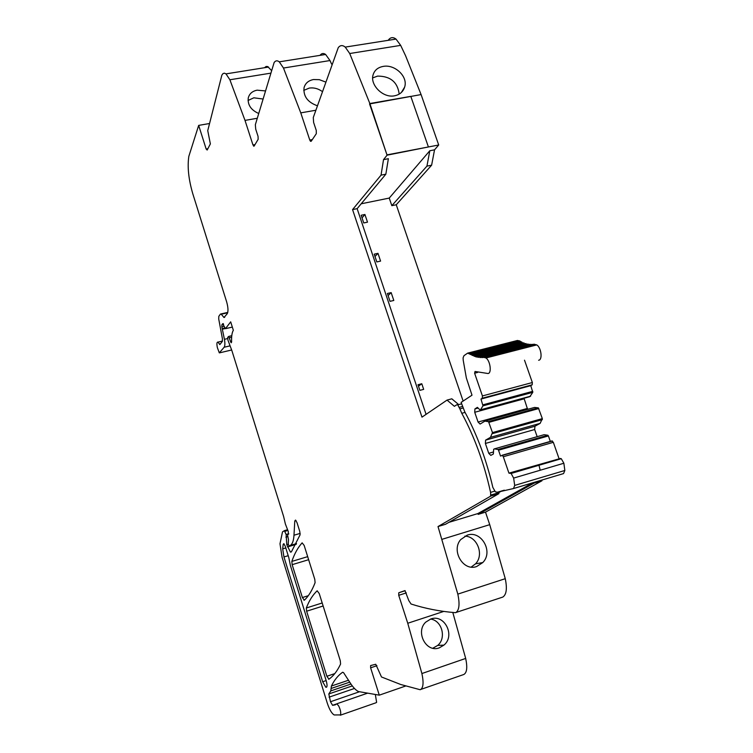 <?xml version="1.0" encoding="UTF-8"?>
<svg xmlns="http://www.w3.org/2000/svg" width="753" height="753" viewBox="0 0 753 753"><rect width="100%" height="100%" fill="white"/><g stroke="black" fill="none" stroke-linecap="round" stroke-linejoin="round"><path stroke-width="1.13" d="M383.522 159.636L388.369 158.704L385.847 174.188L381.046 175.138L383.522 159.636L387.07 155.174L369.855 103.538L410.799 96.365L428.41 146.967L387.07 155.174L369.563 103.933L421.087 94.567L405.585 55.76L400.671 45.378L396.022 39.09C393.226 36.991 390.76 37.198 388.614 39.711M385.847 174.188L357.138 208.656L352.564 209.598L421.981 417.134L447.037 400.097L454.379 406.309L456.779 404.766L457.758 404.86L459.876 408.888L463.048 408.022M426.076 414.357L357.138 208.656M458.106 404.097L451.819 398.817L447.037 400.097M381.046 175.138L352.564 209.598M312.335 139.587L309.784 140.049L310.537 141.338L311.205 141.244L316.307 133.695L316.269 130.41L313.615 122.457L313.286 117.524L338.257 47.646C340.234 45.133 342.559 44.945 345.232 47.1L349.721 53.519L369.855 103.538L387.07 155.174L428.41 146.967L410.799 96.365M309.784 140.049L300.767 112.865L315.516 110.296M255.013 144.604L252.961 144.971L254.147 146.063L258.157 139.305L258.053 136.349L255.719 129.168L255.342 124.734L274.111 62.574C275.523 60.532 277.245 60.287 279.269 61.84L283.476 68.034L300.767 112.865M252.961 144.971L245.007 120.395L256.989 118.315M207.856 148.727L206.162 149.028L207.169 150.035L210.369 143.917L207.743 130.646L221.862 75.14L223.01 73.578L224.422 73.173L225.994 73.879L229.881 79.771L245.007 120.395M206.162 149.028L198.67 125.393L188.834 156.351C187.252 166.893 188.589 179.402 192.824 193.86L226.625 301.774C228.197 307.412 228.394 311.394 227.227 313.737L223.989 317.502L221.26 314.227L227.679 312.768M219.914 344.507L222.333 341.401L222.417 338.765L218.728 319.008L218.812 316.316L220.478 314.029L221.26 314.227M219.735 344.535L219.415 344.065L220.441 343.829M452.798 612.462L465.683 658.433C467.566 667.384 466.935 672.73 463.792 674.5L420.042 689.692L400.765 684.505L381.498 676.985L375.747 664.268L370.636 665.548L370.617 667.826L379.286 695.16L358.428 691.546C355.736 690.19 352.884 687.141 349.872 682.387L343.584 672.674L342.662 672.231C338.163 675.319 334.407 679.921 331.395 686.039L330.802 690.896L328.816 693.946L330.482 701.73L332.562 705.307L335.151 704.902L336.845 703.782L338.681 705.966C340.469 709.721 341.09 712.705 340.544 714.908L334.2 714.955C331.725 713.515 329.419 709.542 327.254 703.038L282.083 557.324L279.994 543.77L282.507 531.882L284.37 530.686L286.14 534.508L286.789 544.73L290.442 552.1L291.355 551.921L300.099 534.799L299.769 531.42L297.021 522.667L295.524 520.069L294.781 521.029L293.981 535.223C293.632 540.729 292.409 544.127 290.329 545.426L289.105 546.057L288.22 544.071L288.484 539.675L287.495 534.564L288.333 534.282L288.314 531.618L285.368 523.984L283.608 516.454L231.952 350.804L227.943 340.13L227.688 337.429L228.686 336.431L230.719 342.013L231.218 342.784L231.623 341.928C231.397 336.469 231.971 332.581 233.336 330.275L230.691 321.842L225.467 328.675L222.69 323.734L221.89 324.807L221.834 326.811L224.432 339.321C225.109 343.274 225.015 345.919 224.149 347.246L219.302 352.865L217.353 347.575C216.591 343.707 216.817 341.881 218.05 342.097L219.415 344.065M420.4 689.673C423.327 687.969 423.826 682.595 421.896 673.54L407.759 623.258L398.723 595.322L398.779 592.771L404.973 590.597L408.841 600.678L411.063 604.019C425.266 608.556 440.044 611.445 455.396 612.678L502.788 597.082C506.468 594.663 507.296 588.535 505.263 578.69L489.732 524.662L485.497 512.144L478.164 514.374L534.084 483.115L533.839 482.457M459.876 408.888L461.787 413.293C474.559 436.975 484.151 463.33 490.57 492.377L490.824 496.048L438.011 526.554L457.824 594.117C459.923 604.085 459.245 610.25 455.81 612.603M302.386 597.543L292.155 564.675L291.835 561.418C294.489 553.681 297.924 547.497 302.141 542.847L304.165 545.445L314.782 579.33L315.093 582.681C312.09 590.474 308.514 596.32 304.344 600.216L302.386 597.543L308.288 595.698M326.868 676.269L306.631 611.21L306.32 607.991C309.135 600.668 312.749 594.936 317.164 590.794L319.234 593.543L340.29 660.729L340.582 664.042C337.278 671.074 333.391 676.119 328.92 679.178L326.868 676.269L334.803 673.596M283.194 544.268L282.686 548.862L283.947 556.966L322.661 681.757L325.88 687.301C327.282 687.367 327.404 685.23 326.247 680.881L290.423 565.607L288.785 557.54L285.274 546.254L283.815 543.694L283.194 544.268L284.163 543.986M361.195 203.79L389.245 198.077L429.812 150.741L426.942 166.121L431.62 165.199L434.537 149.838L429.812 150.741M387.371 154.798L438.707 145L434.537 149.838M490.504 495.163L498.599 492.744L498.825 491.756M490.824 496.048L498.919 493.629L498.599 492.744L502.016 490.777M438.011 526.554L445.522 524.276L498.919 493.629M532.842 482.758L477.891 513.565L478.164 514.374M482.767 562.566C493.761 551.751 481.186 530.046 467.227 535.148L460.732 539.562C450.896 550.481 463.17 571.687 476.658 566.529L482.767 562.566L475.519 563.837L471.209 567.075M430.801 618.994C444.421 613.742 455.621 635.664 443.922 645.114L439.328 647.834C426.189 653.124 415.129 631.823 425.756 622.129L430.801 618.994M379.286 695.16L405.603 686.03M375.342 694.53L376.622 702.333L375.954 702.784L340.328 715.209M198.67 125.393L209.268 123.558M264.519 67.714L266.101 66.471L267.635 66.537L271.353 70.34M258.317 113.308C250.9 109.9 247.549 104.78 248.264 97.965C249.365 93.72 252.33 91.122 257.14 90.172L264.745 90.859M320.11 55.261C321.663 53.228 323.498 52.964 325.625 54.47L329.983 60.551L331.612 64.099M325.042 81.804L319.328 79.667L313.483 79.545C308.438 80.533 305.294 83.254 304.052 87.706C303.233 96.177 307.553 102.154 316.994 105.618M394.534 95.81C399.702 94.737 403.062 91.857 404.615 87.16C408.314 76.59 394.694 63.996 383.117 66.424C377.808 67.441 374.457 70.293 373.055 74.961C369.911 84.976 383.117 98.276 394.534 95.81M438.707 145L421.087 94.567M426.942 166.121L391.824 205.663L389.245 198.077M431.62 165.199L396.257 204.76L391.824 205.663M367.502 222.163L364.923 214.483L361.167 215.264L363.737 222.954L367.502 222.163M362.033 217.862L364.923 214.483M377.978 253.347L374.213 254.166L376.811 261.931L380.585 261.103L377.978 253.347L374.994 256.509M421.784 383.738L418 384.727L419.882 390.355L423.666 389.367L421.784 383.738L418.489 386.185M393.8 300.456L390.026 301.341L387.4 293.491L391.165 292.616L393.8 300.456M388.096 295.571L391.165 292.616M485.497 512.144L541.972 480.753L534.084 483.115M464.836 536.155C477.204 536.221 484.414 554.829 475.519 563.837M430.509 619.088C441.87 620.284 446.727 637.951 437.709 645.425L432.824 648.22M248.048 100.478L253.836 97.805L262.345 98.935M303.76 90.388L309.267 88.082C313.643 87.452 317.822 88.478 321.776 91.169M372.669 77.907L377.601 76.1C390.421 76.128 397.622 82.133 399.203 94.097M541.972 480.753L541.727 480.103M538.856 464.808L540.212 470.239M463.123 401.048L396.257 204.76M530.78 385.658L480.979 399.062L482.993 405.848L480.254 410.159L529.83 396.662L532.795 392.341L530.78 385.658L532.183 384.802L482.287 398.224L482.419 395.937L474.616 373.224L475.03 371.474L487.991 373.516C491.925 373.375 490.278 360.649 485.967 357.976L484.123 357.43L534.818 344.403L483.784 357.487L476.188 356.922L467.622 353.138L463.97 355.68L463.086 357.863L463.217 360.245L466.342 377.95L471.999 395.193L461.118 402.375L464.761 411.844C476.16 432.853 485.111 456.299 491.596 482.184L492.839 487.407L495.399 491.907L497.564 492.189L513.518 488.528L514.694 485.412L564.844 470.474L563.555 473.581L513.838 488.433M510.346 473.185L560.477 458.455L508.934 473.138L511.118 473.449L513.64 478.089L514.694 485.412M560.477 458.455L561.277 458.709L563.865 463.246L564.844 470.474M558.98 458.436L553.333 442.322L551.874 440.947L502.053 455.283M508.934 473.138L503.305 456.742L553.333 442.322M550.387 441.587L548.41 435.94L498.524 450.2L500.529 456.054L502.42 455.396L503.305 456.742M548.41 435.94L547.826 435.243L544.099 434.697L494.42 448.863L497.959 449.485L498.524 450.2M537.171 436.674L534.668 429.521L534.941 426.236L485.591 440.138L485.384 443.461L488.753 453.315L490.805 455.396L493.356 454.012L493.657 449.287L494.42 448.863M488.753 453.315L493.488 451.96M485.384 443.461L534.668 429.521M534.941 426.236L540.136 423.365L542.339 418.621L538.367 407.891L534.564 407.429L484.913 421.134L488.537 421.671L492.481 432.589L490.467 437.342L540.136 423.365M490.467 437.342L485.591 440.138M480.254 410.159L477.383 407.354L474.917 408.926L474.729 412.277L478.07 422.047L480.085 424.052L484.913 421.134M528.126 409.208L527.326 408.465L524.013 398.243M478.07 422.047L527.326 408.465M474.729 412.277L523.975 398.855M474.917 408.926L478.108 408.06M480.998 409.698L530.62 396.182M482.287 398.224L480.979 399.062M482.419 395.937L532.352 382.533L532.183 384.802M532.352 382.533L524.521 360.198M534.818 344.403L536.757 344.912C541.256 347.481 542.772 360.038 538.621 360.245M533.519 344.328L534.461 344.46M482.842 357.411L481.929 357.647M531.524 344.469L532.456 344.601M530.78 344.667L529.51 344.413M481.054 357.355L480.038 357.609M527.467 344.149L528.502 344.45L478.127 357.364M527.213 344.206L476.188 356.922M525.396 343.679L526.46 344.046M525.265 343.716L524.408 343.434L474.23 356.273M523.326 343.01L524.408 343.434M523.279 343.02L522.347 342.643L472.263 355.435M517.33 340.488L519.692 340.902L522.347 342.643M520.285 341.646L470.286 354.399M477.891 513.565L448.835 522.366M490.57 492.377L494.589 491.182M442.227 539.261L489.732 524.662M457.824 594.117L505.263 578.69M405.17 590.729L398.779 592.771M406.319 592.893L398.723 595.322M443.743 611.427L407.759 623.258M465.683 658.433L421.896 673.54M376.933 665.69L370.617 667.826M331.395 686.039L348.564 680.213M331.132 688.468L349.712 682.143M330.802 690.896L350.945 684.035M328.816 693.946L352.31 685.917M329.061 697.165L354.475 688.468M330.482 701.73L359.181 691.856M332.826 705.345L335.894 704.281M284.295 530.667L287.542 529.717L284.37 530.686M284.832 531.364L287.853 530.479M286.14 534.508L288.738 533.745M286.347 536.757L287.552 536.4M286.036 536.945L287.58 536.494M285.905 537.181L287.627 536.673M286.789 544.73L288.286 544.287M287.467 546.923L296.117 544.363M294.781 521.029L296.098 520.652M293.981 535.223L300.183 533.406M290.329 545.426L296.494 543.6M289.246 546.057L296.315 543.967M288.126 534.225L288.691 534.065M229.354 337.786L231.642 337.25M230.719 342.013L231.623 341.806M225.467 328.675L232.338 327.094M222.69 323.734L223.217 323.611M222.502 324.27L223.453 324.044M222.201 324.656L223.566 324.345M222.116 324.75L223.594 324.411M221.834 326.811L224.196 326.275M222.38 328.581L224.771 328.026M222.53 329.174L225.091 328.59M224.432 339.321L227.604 338.577M224.149 347.246L229.994 345.872M219.744 352.809L231.67 349.976M223.697 317.229L224.818 316.975M229.881 79.771L270.374 73.22M283.476 68.034L329.983 60.551M349.721 53.519L400.671 45.378M291.835 561.418L307.676 556.655M292.155 564.675L308.626 559.705M306.32 607.991L322.19 602.984M306.631 611.21L323.141 605.996M282.686 548.862L285.801 547.939M283.947 556.966L288.211 555.695M322.661 681.757L326.153 680.58M461.787 413.293L465.072 412.409M459.349 407.335L462.521 406.479M497.564 492.189L504.312 490.175M513.64 478.089L563.865 463.246M547.826 435.243L497.959 449.485M492.509 433.596L542.358 419.628M542.339 418.621L492.481 432.589M488.961 422.32L538.8 408.531M538.226 407.844L488.405 421.614M482.993 405.848L532.795 392.341M532.776 391.334L482.955 404.832M477.571 372.453L474.616 373.224M518.591 340.704L468.667 353.411M467.622 353.138L517.499 340.45M332.562 705.307L335.97 704.13M336.845 703.782L367.351 693.249M290.442 552.1L291.458 551.789M228.686 336.431L231.773 335.706M218.05 342.097L222.483 341.062M220.968 313.954L227.764 312.41M223.989 317.502L224.516 317.38M225.994 73.879L268.605 67.064M254.138 146.082L253.639 146.176M279.269 61.84L325.625 54.47M311.224 141.216L310.537 141.338M345.232 47.1L396.022 39.09M303.948 600.254L304.485 600.085M328.572 679.197L329.202 678.98M325.88 687.301L326.746 687M443.922 645.114L437.709 645.425M404.606 87.179L401.415 92.421M457.758 404.86L461.617 403.824M511.118 473.449L561.277 458.709M502.42 455.396L552.42 441.004M547.958 435.29L498.091 449.541M538.367 407.891L488.537 421.671M485.967 357.976L536.757 344.912M483.492 357.176L534.159 344.159M481.6 357.289L532.164 344.309M479.68 357.195L530.14 344.243M477.731 356.894L528.088 343.98M475.764 356.385L526.027 343.519M473.778 355.68L523.937 342.85M471.783 354.776L521.848 341.994M469.778 353.675L519.758 340.94"/></g></svg>
